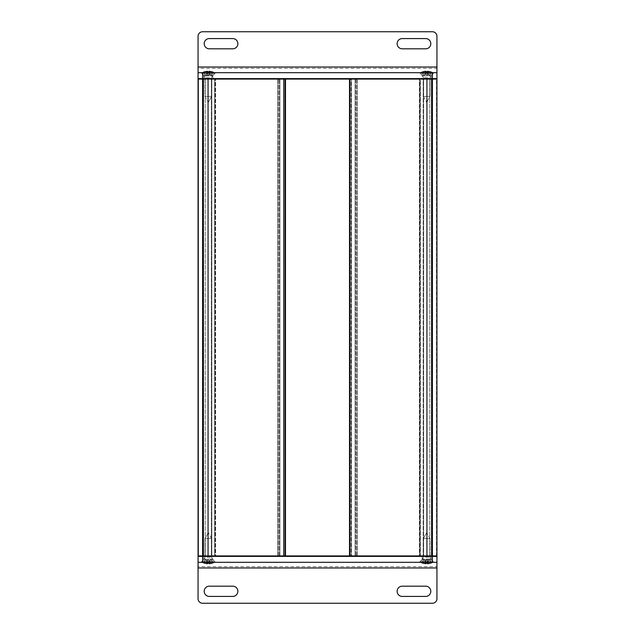 <?xml version="1.0" encoding="UTF-8"?>
<svg xmlns="http://www.w3.org/2000/svg" width="635" height="635" viewBox="0 0 635 635"><rect width="100%" height="100%" fill="white"/><g stroke="black" fill="none" stroke-linecap="round" stroke-linejoin="round"><path stroke-width="0.48" stroke-dasharray="3.17 2.38" d="M278.289 78.613A0.452 0.437 -90 0 0 277.852 79.073L278.289 78.613L214.67 78.613L215.122 79.073A0.452 0.452 0 0 0 214.67 78.613L211.82 78.613A0.452 0.452 0 0 0 211.368 79.073L211.82 78.613L207.843 78.613A0.452 0.452 0 0 1 208.296 79.073L208.296 555.927A0.452 0.452 0 0 1 207.843 556.387L207.899 555.927L207.843 556.387A0.452 0.452 0 0 0 208.296 555.927L207.843 555.927L207.843 556.387L208.296 555.927L208.296 79.073A0.452 0.452 0 0 0 207.843 78.613L208.296 79.073L207.843 78.613A0.452 0.452 0 0 1 208.296 79.073L208.296 555.927A0.452 0.452 0 0 1 207.843 556.387A0.452 0.452 0 0 0 208.296 555.927L207.843 555.927L207.843 556.387L208.296 555.927L208.296 79.073A0.452 0.452 0 0 0 207.843 78.613L208.296 79.073L207.843 78.613A0.452 0.452 0 0 1 208.296 79.073L208.296 555.927A0.452 0.452 0 0 1 207.843 556.387A0.452 0.452 0 0 0 208.296 555.927L207.843 555.927L207.843 556.387L208.296 555.927L208.296 79.073A0.452 0.452 0 0 0 207.843 78.613L208.296 79.073L207.843 78.613A0.452 0.452 0 0 1 208.296 79.073L208.296 555.927A0.452 0.452 0 0 1 207.843 556.387A0.452 0.452 0 0 0 208.296 555.927L207.843 555.927L207.843 556.387L208.296 555.927L208.296 79.073A0.452 0.452 0 0 0 207.843 78.613L208.296 79.073L207.843 78.613A0.452 0.452 0 0 1 208.296 79.073L208.296 555.927A0.452 0.452 0 0 1 207.843 556.387A0.452 0.452 0 0 0 208.296 555.927L207.843 556.387L202.724 556.387A0.452 0.452 0 0 0 203.176 555.927A0.452 0.452 0 0 1 202.724 556.387L203.629 556.387L202.724 556.387A0.452 0.452 0 0 0 203.176 555.927L203.176 79.073A0.452 0.452 0 0 0 202.724 78.613A0.452 0.452 0 0 1 203.176 79.073L203.176 555.927A0.452 0.452 0 0 1 202.724 556.387L203.629 556.387L202.724 556.387A0.452 0.452 0 0 0 203.176 555.927L203.176 79.073A0.452 0.452 0 0 0 202.724 78.613L203.629 78.613L202.724 78.613A0.452 0.452 0 0 1 203.176 79.073L203.176 555.927A0.452 0.452 0 0 1 202.724 556.387L203.629 556.387L202.724 556.387A0.452 0.452 0 0 0 203.176 555.927L203.176 79.073A0.452 0.452 0 0 0 202.724 78.613L203.629 78.613L202.724 78.613A0.452 0.452 0 0 1 203.176 79.073L203.176 555.927A0.452 0.452 0 0 1 202.724 556.387L203.629 556.387L203.176 555.927L203.176 79.073A0.452 0.452 0 0 0 202.724 78.613L203.629 78.613L202.724 78.613A0.452 0.452 0 0 1 203.176 79.073L203.176 555.927A0.452 0.452 0 0 0 203.629 556.387L211.82 556.387L211.368 555.927A0.452 0.452 0 0 0 211.82 556.387L214.67 556.387A0.452 0.452 0 0 0 215.122 555.927L214.67 556.387L280.337 556.387L277.852 555.927A0.452 0.437 -90 0 0 278.289 556.387L356.711 556.387A0.452 0.437 90 0 0 357.148 555.927L356.711 556.387L420.33 556.387L419.878 555.927A0.452 0.452 0 0 0 420.33 556.387L423.18 556.387A0.452 0.452 0 0 0 423.632 555.927L423.18 556.387L427.157 556.387A0.452 0.452 0 0 1 426.704 555.927L426.704 79.073A0.452 0.452 0 0 1 427.157 78.613L427.101 79.073L427.157 78.613A0.452 0.452 0 0 0 426.704 79.073L427.157 79.073L427.157 78.613L426.704 79.073L426.704 555.927A0.452 0.452 0 0 0 427.157 556.387L427.157 555.927L426.704 555.927L427.157 556.387L432.276 556.387A0.452 0.452 0 0 1 431.824 555.927A0.452 0.452 0 0 0 432.276 556.387L427.157 556.387A0.452 0.452 0 0 1 426.704 555.927L426.704 79.073A0.452 0.452 0 0 1 427.157 78.613A0.452 0.452 0 0 0 426.704 79.073L427.157 79.073L427.157 78.613L426.704 79.073L426.704 555.927A0.452 0.452 0 0 0 427.157 556.387L427.157 555.927L426.704 555.927L427.157 556.387L432.276 556.387A0.452 0.452 0 0 1 431.824 555.927L431.824 79.073A0.452 0.452 0 0 1 432.276 78.613A0.452 0.452 0 0 0 431.824 79.073L431.824 555.927A0.452 0.452 0 0 0 432.276 556.387L427.157 556.387A0.452 0.452 0 0 1 426.704 555.927L426.704 79.073A0.452 0.452 0 0 1 427.157 78.613A0.452 0.452 0 0 0 426.704 79.073L427.157 79.073L427.157 78.613L426.704 79.073L426.704 555.927A0.452 0.452 0 0 0 427.157 556.387L427.157 555.927L426.704 555.927L427.157 556.387L432.276 556.387A0.452 0.452 0 0 1 431.824 555.927L431.824 79.073A0.452 0.452 0 0 1 432.276 78.613L431.371 78.613L432.276 78.613A0.452 0.452 0 0 0 431.824 79.073L431.824 555.927A0.452 0.452 0 0 0 432.276 556.387L427.157 556.387A0.452 0.452 0 0 1 426.704 555.927L426.704 79.073A0.452 0.452 0 0 1 427.157 78.613A0.452 0.452 0 0 0 426.704 79.073L427.157 79.073L427.157 78.613L426.704 79.073L426.704 555.927A0.452 0.452 0 0 0 427.157 556.387L427.157 555.927L426.704 555.927L427.157 556.387L432.276 556.387A0.452 0.452 0 0 1 431.824 555.927L431.824 79.073A0.452 0.452 0 0 1 432.276 78.613L431.371 78.613L432.276 78.613A0.452 0.452 0 0 0 431.824 79.073L431.824 555.927A0.452 0.452 0 0 0 432.276 556.387L427.157 556.387A0.452 0.452 0 0 1 426.704 555.927L426.704 79.073A0.452 0.452 0 0 1 427.157 78.613A0.452 0.452 0 0 0 426.704 79.073L427.157 78.613L432.276 78.613A0.452 0.452 0 0 0 431.824 79.073A0.452 0.452 0 0 1 432.276 78.613L423.18 78.613L423.632 79.073A0.452 0.452 0 0 0 423.18 78.613L420.33 78.613A0.452 0.452 0 0 0 419.878 79.073L420.33 78.613L354.663 78.613L357.148 79.073A0.452 0.437 90 0 0 356.711 78.613L278.289 78.613L277.852 79.073A0.452 0.437 -90 0 1 278.289 78.613L356.711 78.613A0.452 0.437 90 0 1 357.148 79.073L354.663 78.613L420.33 78.613A0.452 0.452 0 0 0 419.878 79.073L419.878 555.927L419.878 79.073A0.452 0.452 0 0 1 420.33 78.613L419.878 79.073L419.878 555.927A0.452 0.452 0 0 0 420.33 556.387A0.452 0.452 0 0 1 419.878 555.927L420.33 556.387L354.663 556.387L357.148 555.927A0.452 0.437 90 0 1 356.711 556.387L278.289 556.387A0.452 0.437 -90 0 1 277.852 555.927L280.337 556.387L214.67 556.387A0.452 0.452 0 0 0 215.122 555.927L215.122 79.073L215.122 555.927A0.452 0.452 0 0 1 214.67 556.387L215.122 555.927L215.122 79.073A0.452 0.452 0 0 0 214.67 78.613A0.452 0.452 0 0 1 215.122 79.073L214.67 78.613L278.289 78.613A0.452 0.452 0 0 0 277.836 79.073L277.852 555.927L279.86 555.927A0.452 0.437 -90 0 0 280.297 556.387A0.452 0.437 -90 0 1 279.86 555.927L215.575 555.927L215.575 556.387L215.122 555.927A0.452 0.452 0 0 1 214.67 556.387L211.82 556.387A0.452 0.452 0 0 1 211.368 555.927A0.452 0.452 0 0 0 211.82 556.387L207.843 556.387A0.452 0.452 0 0 0 208.296 555.927L208.296 79.073A0.452 0.452 0 0 0 207.843 78.613L208.296 79.073A0.452 0.452 0 0 0 207.843 78.613L203.629 78.613A0.452 0.452 0 0 0 203.176 79.073L203.629 78.613A0.452 0.452 0 0 0 203.176 79.073L203.176 555.927A0.452 0.452 0 0 0 203.629 556.387L207.843 556.387L208.296 555.927L208.296 79.073L207.843 78.613L198.517 78.613A0.452 0.452 0 0 0 198.056 79.073L198.517 78.613L285.044 78.613A0.452 0.437 90 0 1 285.48 79.073L285.044 78.613L351.933 78.613L349.52 79.073A0.452 0.437 -90 0 1 349.956 78.613L436.483 78.613L436.943 79.073A0.452 0.452 0 0 0 436.483 78.613L432.276 78.613A0.452 0.452 0 0 0 431.824 79.073L431.824 555.927L431.824 79.073L432.276 78.613L427.157 78.613A0.452 0.452 0 0 0 426.704 79.073L426.704 555.927A0.452 0.452 0 0 0 427.157 556.387L426.704 555.927A0.452 0.452 0 0 0 427.157 556.387L432.276 556.387L431.824 555.927A0.452 0.452 0 0 0 432.276 556.387L436.483 556.387A0.452 0.452 0 0 0 436.943 555.927L436.483 556.387L349.956 556.387A0.452 0.437 -90 0 1 349.52 555.927L349.956 556.387L283.067 556.387L285.48 555.927A0.452 0.437 90 0 1 285.044 556.387L198.517 556.387L198.056 555.927A0.452 0.452 0 0 0 198.517 556.387L202.724 556.387A0.452 0.452 0 0 0 203.176 555.927L203.176 79.073A0.452 0.452 0 0 0 202.724 78.613A0.452 0.452 0 0 1 203.176 79.073L203.176 555.927A0.452 0.452 0 0 1 202.724 556.387L207.843 556.387L202.724 556.387A0.452 0.452 0 0 0 203.176 555.927L203.176 79.073A0.452 0.452 0 0 0 202.724 78.613L207.843 78.613L203.629 78.613L207.843 78.613L203.629 78.613L207.843 78.613L203.629 78.613L207.843 78.613L207.899 79.073L207.843 78.613A0.452 0.452 0 0 1 208.296 79.073L208.296 555.927A0.452 0.452 0 0 1 207.843 556.387A0.452 0.452 0 0 0 208.296 555.927L207.843 555.927L207.843 556.387L208.296 555.927L208.296 79.073A0.452 0.452 0 0 0 207.843 78.613L208.296 79.073L207.843 78.613A0.452 0.452 0 0 1 208.296 79.073L208.296 555.927A0.452 0.452 0 0 1 207.843 556.387L203.629 556.387L207.843 556.387A0.452 0.452 0 0 0 208.296 555.927L207.843 555.927L207.843 556.387L208.296 555.927L208.296 79.073A0.452 0.452 0 0 0 207.843 78.613L208.296 79.073L207.843 78.613A0.452 0.452 0 0 1 208.296 79.073L208.296 555.927A0.452 0.452 0 0 1 207.843 556.387L202.724 556.387L207.843 556.387A0.452 0.452 0 0 0 208.296 555.927L207.843 555.927L207.843 556.387L208.296 555.927L208.296 79.073A0.452 0.452 0 0 0 207.843 78.613L208.296 79.073L207.843 78.613A0.452 0.452 0 0 1 208.296 79.073L208.296 555.927A0.452 0.452 0 0 1 207.843 556.387L202.724 556.387A0.452 0.452 0 0 0 203.176 555.927A0.452 0.452 0 0 1 202.724 556.387L207.843 556.387A0.452 0.452 0 0 0 208.296 555.927L207.843 555.927L207.843 556.387L208.296 555.927L208.296 79.073A0.452 0.452 0 0 0 207.843 78.613L208.296 79.073L207.843 78.613A0.452 0.452 0 0 1 208.296 79.073L208.296 555.927A0.452 0.452 0 0 1 207.843 556.387L202.724 556.387A0.452 0.452 0 0 0 203.176 555.927L203.176 79.073L203.176 555.927A0.452 0.452 0 0 1 202.724 556.387L203.629 556.387L203.176 555.927L203.176 79.073A0.452 0.452 0 0 0 202.724 78.613A0.452 0.452 0 0 1 203.176 79.073L203.176 555.927A0.452 0.452 0 0 1 202.724 556.387L203.176 555.927L203.176 79.073A0.452 0.452 0 0 0 202.724 78.613L203.629 78.613L202.724 78.613A0.452 0.452 0 0 1 203.176 79.073L203.176 555.927A0.452 0.452 0 0 1 202.724 556.387L198.517 556.387A0.452 0.452 0 0 1 198.056 555.927A0.452 0.452 0 0 0 198.517 556.387L436.483 556.387L436.943 555.927L436.943 79.073A0.452 0.452 0 0 0 436.483 78.613A0.452 0.452 0 0 1 436.943 79.073L436.483 78.613L198.517 78.613L198.056 79.073L198.056 555.927L198.056 79.073A0.452 0.452 0 0 1 198.517 78.613L202.724 78.613A0.452 0.452 0 0 1 203.176 79.073L202.724 78.613L203.629 78.613L202.724 78.613A0.452 0.452 0 0 1 203.176 79.073L203.176 555.927L203.176 79.073L203.629 78.613L202.724 78.613L211.82 78.613L211.368 79.073L211.368 555.927L211.368 79.073A0.452 0.452 0 0 1 211.82 78.613L214.67 78.613A0.452 0.452 0 0 1 215.122 79.073L215.122 555.927L215.575 555.927L215.575 79.073L279.424 79.073L279.424 78.613L279.876 79.073L277.852 79.073L279.86 79.073A0.452 0.437 -90 0 1 280.297 78.613A0.452 0.437 -90 0 0 279.86 79.073L279.424 79.073L279.424 556.387L279.876 555.927L279.86 79.073L279.86 555.927L277.852 555.927L277.852 79.073L277.836 555.927A0.452 0.452 0 0 0 278.289 556.387A0.452 0.452 0 0 1 277.836 555.927L277.836 79.073A0.452 0.452 0 0 1 278.289 78.613M423.18 556.387A0.452 0.452 0 0 0 423.632 555.927A0.452 0.452 0 0 1 423.18 556.387A0.452 0.452 0 0 0 423.632 555.927L423.632 79.073L429.776 79.073L427.101 79.073L427.101 555.927L423.632 555.927L423.632 79.073A0.452 0.452 0 0 0 423.18 78.613A0.452 0.452 0 0 1 423.632 79.073L423.18 78.613L430.228 78.613L427.157 78.613L426.704 79.073L426.704 555.927L427.157 556.387A0.452 0.452 0 0 1 426.704 555.927L426.704 79.073A0.452 0.452 0 0 1 427.157 78.613A0.452 0.452 0 0 0 426.704 79.073L427.157 79.073L427.157 78.613L426.704 79.073L426.704 555.927A0.452 0.452 0 0 0 427.157 556.387L426.704 555.927L427.157 556.387A0.452 0.452 0 0 1 426.704 555.927L426.704 79.073A0.452 0.452 0 0 1 427.157 78.613A0.452 0.452 0 0 0 426.704 79.073L427.157 79.073L427.157 78.613L426.704 79.073L426.704 555.927A0.452 0.452 0 0 0 427.157 556.387L426.704 555.927L427.157 556.387A0.452 0.452 0 0 1 426.704 555.927L426.704 79.073A0.452 0.452 0 0 1 427.157 78.613A0.452 0.452 0 0 0 426.704 79.073L427.157 79.073L427.157 78.613L426.704 79.073L426.704 555.927A0.452 0.452 0 0 0 427.157 556.387L426.704 555.927L427.157 556.387A0.452 0.452 0 0 1 426.704 555.927L426.704 79.073A0.452 0.452 0 0 1 427.157 78.613A0.452 0.452 0 0 0 426.704 79.073L427.157 79.073L427.157 78.613L426.704 79.073L426.704 555.927A0.452 0.452 0 0 0 427.157 556.387L426.704 555.927L427.157 556.387A0.452 0.452 0 0 1 426.704 555.927L426.704 79.073A0.452 0.452 0 0 1 427.157 78.613L432.276 78.613A0.452 0.452 0 0 0 431.824 79.073L431.824 555.927L431.824 79.073A0.452 0.452 0 0 1 432.276 78.613A0.452 0.452 0 0 0 431.824 79.073L431.824 555.927A0.452 0.452 0 0 0 432.276 556.387A0.452 0.452 0 0 1 431.824 555.927A0.452 0.452 0 0 0 432.276 556.387L431.371 556.387L432.276 556.387A0.452 0.452 0 0 1 431.824 555.927L431.824 79.073A0.452 0.452 0 0 1 432.276 78.613L431.371 78.613L432.276 78.613A0.452 0.452 0 0 0 431.824 79.073L431.824 555.927A0.452 0.452 0 0 0 432.276 556.387L431.371 556.387L432.276 556.387A0.452 0.452 0 0 1 431.824 555.927L431.824 79.073A0.452 0.452 0 0 1 432.276 78.613L431.371 78.613L432.276 78.613A0.452 0.452 0 0 0 431.824 79.073L431.824 555.927A0.452 0.452 0 0 0 432.276 556.387L431.371 556.387L432.276 556.387A0.452 0.452 0 0 1 431.824 555.927L431.824 79.073A0.452 0.452 0 0 1 432.276 78.613L431.371 78.613L432.276 78.613A0.452 0.452 0 0 0 431.824 79.073L431.824 555.927A0.452 0.452 0 0 0 432.276 556.387L431.371 556.387L432.276 556.387L431.371 556.387L431.824 555.927L431.824 79.073L431.371 78.613A0.452 0.452 0 0 1 431.824 79.073L431.824 555.927A0.452 0.452 0 0 1 431.371 556.387L423.18 556.387L423.632 555.927A0.452 0.452 0 0 1 423.18 556.387L420.33 556.387A0.452 0.452 0 0 1 419.878 555.927L419.878 79.073A0.452 0.452 0 0 1 420.33 78.613L423.18 78.613A0.452 0.452 0 0 1 423.632 79.073L423.632 555.927L423.632 79.073A0.452 0.452 0 0 0 423.18 78.613M432.395 556.387L432.395 79.073L349.956 79.073L349.956 555.927L436.943 555.927A0.452 0.452 0 0 1 436.483 556.387L432.276 556.387L432.276 79.073L436.483 79.073L436.483 555.927L432.276 555.927L436.483 555.927L436.483 79.073L431.371 78.613A0.452 0.452 0 0 1 431.824 79.073L431.371 78.613L436.483 78.613A0.452 0.452 0 0 1 436.943 79.073L436.943 555.927L436.943 79.073L432.395 79.073L432.395 78.613M211.368 79.073L205.224 79.073L207.899 79.073L208.296 555.927L205.224 555.927L207.899 555.927L207.899 79.073L211.368 79.073L211.368 555.927A0.452 0.452 0 0 0 211.82 556.387L211.82 555.927L214.67 555.927L214.67 79.073L211.82 79.073L211.82 555.927L211.82 79.073L214.67 79.073L214.67 555.927L205.224 555.927L211.368 555.927L211.368 79.073A0.452 0.452 0 0 1 211.82 78.613A0.452 0.452 0 0 0 211.368 79.073A0.452 0.452 0 0 1 211.82 78.613M431.824 555.927A0.452 0.452 0 0 1 431.371 556.387L431.371 555.927L427.157 555.927L427.157 79.073L427.157 555.927L431.371 555.927L431.371 556.387L431.824 555.927L431.824 79.073L431.371 79.073L431.824 79.073L431.371 79.073L431.371 555.927L431.371 78.613L427.157 78.613L431.371 78.613L427.157 78.613L431.371 78.613L427.157 78.613L431.371 78.613L427.157 78.613L431.371 78.613L431.824 79.073L431.371 79.073L431.371 555.927L427.157 555.927L427.157 79.073L427.157 555.927L431.371 555.927L431.371 556.387L431.824 555.927L431.371 555.927L431.371 78.613L431.824 79.073L431.371 79.073L431.371 555.927L427.157 555.927L427.157 79.073L427.157 555.927L431.371 555.927L431.371 556.387L431.824 555.927L431.371 555.927L431.371 78.613L431.824 79.073L431.371 79.073L431.371 555.927L427.157 555.927L427.157 79.073L427.157 555.927L431.371 555.927L431.371 556.387L431.824 555.927L431.371 555.927L431.371 78.613L431.824 79.073L431.371 79.073L431.371 555.927L427.157 555.927L427.157 79.073L431.371 79.073L427.157 79.073L431.371 79.073L427.157 79.073L431.371 79.073L427.157 79.073L431.371 79.073L427.157 79.073L431.371 79.073L431.371 78.613L431.824 79.073L431.371 79.073L431.371 556.387L431.824 555.927L431.371 555.927L431.371 78.613L431.824 79.073L431.371 79.073L431.371 556.387L431.824 555.927L431.371 555.927L431.371 78.613L431.371 556.387L431.824 555.927L431.371 555.927L431.371 78.613L431.371 79.073L432.276 79.073L432.276 555.927L431.371 555.927L431.371 556.387L431.824 555.927L431.371 555.927L431.371 79.073L431.371 555.927L431.371 79.073L427.157 79.073L427.157 555.927L427.157 79.073L427.157 555.927L427.157 79.073L427.157 555.927L427.157 79.073L427.157 555.927L427.157 79.073L427.157 555.927L431.824 555.927M202.724 78.613A0.452 0.452 0 0 1 203.176 79.073L203.629 79.073L203.176 79.073L203.629 79.073L203.629 555.927L203.629 78.613L203.176 79.073L203.629 79.073L203.629 556.387L203.176 555.927A0.452 0.452 0 0 1 202.724 556.387L202.724 555.927L198.517 555.927L198.517 556.387A0.452 0.452 0 0 1 198.056 555.927L198.517 555.927L198.517 79.073L202.724 79.073L202.724 78.613M436.943 555.927A0.452 0.452 0 0 1 436.483 556.387M202.605 556.387L202.605 555.927L198.056 555.927L198.056 79.073A0.452 0.452 0 0 1 198.517 78.613M431.252 559.57L422.156 559.57L431.252 559.57L433.983 562.3L419.425 562.3L433.983 562.3L419.425 562.3L433.983 562.3L431.252 559.57L431.252 556.387L422.156 556.387L431.252 556.387L422.156 556.387L431.252 556.387L431.252 559.57L422.156 559.57L431.252 559.57M436.943 562.3L198.056 562.3L198.056 598.702A4.548 4.548 0 0 0 202.605 603.25L432.395 603.25A4.548 4.548 0 0 0 436.943 598.702L436.943 566.618L198.056 566.618M215.575 562.3L201.017 562.3L215.575 562.3L201.017 562.3L215.575 562.3L212.844 559.57L203.748 559.57L212.844 559.57L212.844 556.387L203.748 556.387L212.844 556.387L203.748 556.387L212.844 556.387L212.844 559.57L203.748 559.57L212.844 559.57L215.575 562.3M198.056 556.387L436.943 556.387L436.943 566.618M209.32 596.424L232.751 596.424A5.12 5.12 0 0 0 237.871 591.304A5.12 5.12 0 0 0 232.751 586.184L209.32 586.184A5.12 5.12 0 0 0 204.2 591.304A5.12 5.12 0 0 0 209.32 596.424M402.249 596.424L425.68 596.424A5.12 5.12 0 0 0 430.8 591.304A5.12 5.12 0 0 0 425.68 586.184L402.249 586.184A5.12 5.12 0 0 0 397.129 591.304A5.12 5.12 0 0 0 402.249 596.424M203.748 75.43L212.844 75.43L203.748 75.43L201.017 72.7L215.575 72.7L201.017 72.7L215.575 72.7L201.017 72.7L203.748 75.43L203.748 78.613L212.844 78.613L203.748 78.613L212.844 78.613L203.748 78.613L203.748 75.43L212.844 75.43L203.748 75.43M198.056 72.7L436.943 72.7M419.425 72.7L433.983 72.7L419.425 72.7L433.983 72.7L419.425 72.7L422.156 75.43L431.252 75.43L422.156 75.43L422.156 78.613L431.252 78.613L422.156 78.613L431.252 78.613L422.156 78.613L422.156 75.43L431.252 75.43L422.156 75.43L419.425 72.7M436.943 68.382L436.943 36.298A4.548 4.548 0 0 0 432.395 31.75L202.605 31.75A4.548 4.548 0 0 0 198.056 36.298L198.056 68.382L436.943 68.382L436.943 78.613L198.056 78.613L198.056 68.382M425.68 38.576L402.249 38.576A5.12 5.12 0 0 0 397.129 43.696A5.12 5.12 0 0 0 402.249 48.816L425.68 48.816A5.12 5.12 0 0 0 430.8 43.696A5.12 5.12 0 0 0 425.68 38.576M232.751 38.576L209.32 38.576A5.12 5.12 0 0 0 204.2 43.696A5.12 5.12 0 0 0 209.32 48.816L232.751 48.816A5.12 5.12 0 0 0 237.871 43.696A5.12 5.12 0 0 0 232.751 38.576M209.058 563.15L209.058 560.435L209.058 563.65L209.264 563.134L207.327 563.134L209.264 563.134L209.058 563.65L209.264 560.435L209.264 563.689L209.264 560.435L209.264 563.689L209.844 563.65L209.844 560.435L209.844 563.65L209.264 563.689L209.844 563.65L209.844 560.435L212.161 560.435L212.161 563.134L212.161 560.435L212.161 563.134L209.264 563.689L209.264 563.134L207.327 563.134L207.327 560.435L209.264 560.435L206.748 560.435L209.264 560.435L209.264 563.134L209.058 560.435L212.161 560.435L204.43 560.435L207.534 560.435L207.327 563.689L206.748 563.65L206.748 560.435L204.43 560.435L206.748 560.435L206.748 563.65L204.43 563.134L204.43 560.435L204.43 563.134L204.43 560.435L204.43 563.134L206.748 563.65L206.748 560.435L206.748 563.65L204.43 563.134M207.534 563.65L207.534 563.15M202.041 561.269L214.551 561.269L202.041 561.269L214.551 561.269L202.041 561.269L202.041 562.181L214.551 562.181L202.041 562.181L202.041 561.269L204.2 559.11L202.041 561.269M204.994 557.181L204.2 559.11L212.392 559.11L204.2 559.11L212.392 559.11L204.2 559.11L204.994 557.181L204.994 538.52L211.598 538.52L204.994 538.52L211.598 538.52L204.994 538.52L208.296 532.606L204.994 538.52L204.994 557.181L211.598 557.181L204.994 557.181M207.327 563.134L207.327 560.435L207.327 563.689L206.748 563.65L207.327 563.689L207.327 560.435L207.327 563.134M206.748 563.65L207.327 563.689M209.264 563.689L209.058 560.435L209.844 560.435L209.058 560.435L209.058 563.65M212.161 563.134L212.161 560.435L209.844 560.435L209.844 563.65M204.43 563.174L202.041 562.181L214.551 562.181L202.263 562.3M427.466 563.15L427.466 560.435L427.466 563.65L427.672 563.134L425.736 563.134L427.672 563.134L427.466 563.65L427.672 560.435L427.672 563.689L427.672 560.435L427.672 563.689L428.252 563.65L428.252 560.435L428.252 563.65L427.672 563.689L428.252 563.65L428.252 560.435L430.57 560.435L430.57 563.134L430.57 560.435L430.57 563.134L427.672 563.689L427.672 563.134L425.736 563.134L425.736 560.435L427.672 560.435L425.156 560.435L427.672 560.435L427.672 563.134L427.466 560.435L430.57 560.435L422.839 560.435L425.942 560.435L425.736 563.689L425.156 563.65L425.156 560.435L422.839 560.435L425.156 560.435L425.156 563.65L422.839 563.134L422.839 560.435L422.839 563.134L422.839 560.435L422.839 563.134L425.156 563.65L425.156 560.435L425.156 563.65L422.839 563.134M425.942 563.65L425.942 563.15M420.449 561.269L432.959 561.269L420.449 561.269L432.959 561.269L420.449 561.269L420.449 562.181L432.959 562.181L420.449 562.181L420.449 561.269L422.608 559.11L420.449 561.269M423.402 557.181L422.608 559.11L430.8 559.11L422.608 559.11L430.8 559.11L422.608 559.11L423.402 557.181L423.402 538.52L430.006 538.52L423.402 538.52L430.006 538.52L423.402 538.52L426.704 532.606L423.402 538.52L423.402 557.181L430.006 557.181L423.402 557.181M425.736 563.134L425.736 560.435L425.736 563.689L425.156 563.65L425.736 563.689L425.736 560.435L425.736 563.134M425.156 563.65L425.736 563.689M427.672 563.689L427.466 560.435L428.252 560.435L427.466 560.435L427.466 563.65M430.57 563.134L430.57 560.435L428.252 560.435L428.252 563.65M422.839 563.174L420.449 562.181L432.959 562.181L420.672 562.3M425.942 71.85L425.942 74.565L425.942 71.35L425.736 71.866L427.672 71.866L425.736 71.866L425.942 71.35L425.736 74.565L425.736 71.311L425.736 74.565L425.736 71.311L425.156 71.35L425.156 74.565L425.156 71.35L425.736 71.311L425.156 71.35L425.156 74.565L422.839 74.565L422.839 71.866L422.839 74.565L422.839 71.866L425.736 71.311L425.736 71.866L427.672 71.866L427.672 74.565L425.736 74.565L428.252 74.565L425.736 74.565L425.736 71.866L425.736 74.565L430.57 74.565L427.466 74.565L427.672 71.311L428.252 71.35L428.252 74.565L430.57 74.565L428.252 74.565L428.252 71.35L430.57 71.866L430.57 74.565L430.57 71.866L430.57 74.565L430.57 71.866L428.252 71.35L428.252 74.565L428.252 71.35L430.57 71.866M427.466 71.35L427.466 71.85M432.959 73.731L420.449 73.731L432.959 73.731L420.449 73.731L432.959 73.731L432.959 72.819L420.449 72.819L432.959 72.819L432.959 73.731L430.8 75.89L432.959 73.731M430.006 77.819L430.8 75.89L422.608 75.89L430.8 75.89L422.608 75.89L430.8 75.89L430.006 77.819L430.006 96.48L423.402 96.48L430.006 96.48L423.402 96.48L430.006 96.48L426.704 102.394L430.006 96.48L430.006 77.819L423.402 77.819L430.006 77.819M427.672 71.866L427.672 74.565L427.672 71.311L428.252 71.35L427.672 71.311L427.672 74.565L427.672 71.866M428.252 71.35L427.672 71.311M425.736 71.311L425.942 74.565L425.156 74.565L425.942 74.565L425.942 71.35M422.839 71.866L422.839 74.565L425.156 74.565L425.156 71.35M430.57 71.826L432.959 72.819L420.449 72.819L432.737 72.7M207.534 71.85L207.534 74.565L207.534 71.35L207.327 71.866L209.264 71.866L207.327 71.866L207.534 71.35L207.327 74.565L207.327 71.311L207.327 74.565L207.327 71.311L206.748 71.35L206.748 74.565L206.748 71.35L207.327 71.311L206.748 71.35L206.748 74.565L204.43 74.565L204.43 71.866L204.43 74.565L204.43 71.866L207.327 71.311L207.327 71.866L209.264 71.866L209.264 74.565L207.327 74.565L209.844 74.565L207.327 74.565L207.327 71.866L207.327 74.565L212.161 74.565L209.058 74.565L209.264 71.311L209.844 71.35L209.844 74.565L212.161 74.565L209.844 74.565L209.844 71.35L212.161 71.866L212.161 74.565L212.161 71.866L212.161 74.565L212.161 71.866L209.844 71.35L209.844 74.565L209.844 71.35L212.161 71.866M209.058 71.35L209.058 71.85M214.551 73.731L202.041 73.731L214.551 73.731L202.041 73.731L214.551 73.731L214.551 72.819L202.041 72.819L214.551 72.819L214.551 73.731L212.392 75.89L214.551 73.731M211.598 77.819L212.392 75.89L204.2 75.89L212.392 75.89L204.2 75.89L212.392 75.89L211.598 77.819L211.598 96.48L204.994 96.48L211.598 96.48L204.994 96.48L211.598 96.48L208.296 102.394L211.598 96.48L211.598 77.819L204.994 77.819L211.598 77.819M209.264 71.866L209.264 74.565L209.264 71.311L209.844 71.35L209.264 71.311L209.264 74.565L209.264 71.866M209.844 71.35L209.264 71.311M207.327 71.311L207.534 74.565L206.748 74.565L207.534 74.565L207.534 71.35M204.43 71.866L204.43 74.565L206.748 74.565L206.748 71.35M212.161 71.826L214.551 72.819L202.041 72.819L214.328 72.7M278.289 555.927L278.289 79.073L356.711 79.073L356.711 555.927L278.289 555.927L356.711 555.927L356.711 79.073L278.289 79.073L278.289 555.927M357.148 555.927L357.148 79.073L355.14 79.073A0.452 0.437 90 0 0 354.703 78.613A0.452 0.437 90 0 1 355.14 79.073L419.425 79.073L419.425 78.613L419.878 79.073L419.425 79.073L419.425 555.927L355.576 555.927L355.576 556.387L355.124 555.927L357.148 555.927L355.14 555.927A0.452 0.437 90 0 1 354.703 556.387A0.452 0.437 90 0 0 355.14 555.927L355.576 555.927L355.576 78.613L355.124 79.073L355.14 555.927L355.14 79.073L357.148 79.073L357.148 555.927L357.164 79.073A0.452 0.452 0 0 0 356.711 78.613A0.452 0.452 0 0 1 357.164 79.073L357.164 555.927A0.452 0.452 0 0 1 356.711 556.387A0.452 0.452 0 0 0 357.164 555.927M215.122 79.073L215.575 78.613L215.122 79.073M419.878 555.927L419.425 556.387L419.878 555.927M420.33 555.927L420.33 79.073L423.18 79.073L423.18 555.927L420.33 555.927L423.18 555.927L423.18 79.073L420.33 79.073L420.33 555.927M423.632 555.927L429.776 555.927L427.101 555.927L426.704 79.073L429.776 79.073L423.632 79.073M207.843 79.073L207.843 555.927L207.843 79.073L207.843 555.927L207.843 79.073L207.843 555.927L207.843 79.073L207.843 555.927L207.843 79.073L207.843 555.927L203.629 555.927L203.629 78.613L203.176 79.073L203.629 79.073L203.629 556.387L203.176 555.927L203.629 555.927L203.629 78.613L203.176 79.073L203.629 79.073L203.629 556.387L203.176 555.927L203.629 555.927L203.629 79.073L207.843 79.073L203.629 79.073L207.843 79.073L203.629 79.073L207.843 79.073L203.629 79.073L207.843 79.073L203.629 79.073L207.843 79.073L207.843 555.927L203.629 555.927L203.629 78.613L203.176 79.073L203.629 79.073L203.629 555.927L207.843 555.927L203.629 555.927L207.843 555.927L203.629 555.927L207.843 555.927L203.629 555.927L207.843 555.927L207.843 79.073L207.843 555.927L203.629 555.927L207.843 555.927L207.843 79.073L207.843 555.927L203.629 555.927L203.629 556.387L203.176 555.927L203.629 555.927L203.629 78.613L203.176 79.073L203.629 79.073L203.629 555.927L207.843 555.927L207.843 79.073L207.843 555.927L203.629 555.927L203.629 556.387L203.176 555.927L203.629 555.927L203.629 78.613L203.629 79.073L202.724 79.073L202.724 555.927L202.724 79.073L198.517 79.073L198.517 555.927L207.843 555.927L207.843 79.073L203.629 79.073L203.629 556.387L203.176 555.927L203.629 555.927L203.629 78.613L203.176 79.073L203.629 79.073L203.629 555.927L207.843 555.927L203.629 555.927L203.629 556.387L203.176 555.927L203.629 555.927L203.629 78.613L203.629 555.927L207.843 555.927L207.843 79.073L203.629 79.073L207.843 79.073M285.48 79.073L285.48 555.927L283.543 555.927A0.452 0.437 90 0 1 283.099 556.387A0.452 0.437 90 0 0 283.543 555.927L351.02 555.927L351.02 556.387L351.48 555.927L349.52 555.927L349.52 79.073L351.457 79.073A0.452 0.437 -90 0 1 351.901 78.613A0.452 0.437 -90 0 0 351.457 79.073L283.98 79.073L283.98 78.613L283.52 79.073L285.48 79.073L283.543 79.073A0.452 0.437 90 0 0 283.099 78.613A0.452 0.437 90 0 1 283.543 79.073L283.98 79.073L283.98 556.387L283.52 555.927L283.543 79.073L283.543 555.927L285.48 555.927M198.056 79.073L202.605 79.073L202.605 555.927L285.044 555.927L285.044 79.073L202.605 79.073L202.605 78.613M351.02 78.613L351.02 79.073L351.02 78.613M351.901 556.387A0.452 0.437 -90 0 1 351.457 555.927A0.452 0.437 -90 0 0 351.901 556.387M349.956 78.613A0.452 0.452 0 0 0 349.496 79.073L351.02 79.073L351.02 555.927L351.02 79.073L351.48 79.073L351.48 555.927L349.496 555.927A0.452 0.452 0 0 0 349.956 556.387M211.368 555.927A0.452 0.452 0 0 0 211.82 556.387M355.576 79.073L355.576 555.927L419.425 555.927L419.425 79.073L355.576 79.073M279.424 555.927L279.424 79.073L215.575 79.073L215.575 555.927L279.424 555.927M203.176 555.927L203.629 555.927L203.176 555.927M349.52 555.927L351.457 555.927L351.457 79.073L349.52 79.073M285.044 556.387A0.452 0.452 0 0 0 285.504 555.927L283.98 555.927L283.98 79.073L285.504 79.073A0.452 0.452 0 0 0 285.044 78.613M427.157 79.073L431.371 79.073L427.157 79.073M279.876 79.073L280.337 78.613L279.876 79.073L279.876 555.927L280.337 556.387L279.876 555.927L279.876 79.073M355.124 79.073L354.663 78.613L355.124 79.073L355.124 555.927L354.663 556.387L355.124 555.927L355.124 79.073M429.776 555.927L430.228 556.387L429.776 555.927L429.776 79.073L430.228 78.613L429.776 79.073L429.776 555.927M285.504 555.927L285.504 79.073M283.52 79.073L283.067 78.613L283.52 79.073L283.52 555.927L283.067 556.387L283.52 555.927L283.52 79.073M349.496 555.927L349.496 79.073M351.48 79.073L351.933 78.613L351.48 79.073L351.48 555.927L351.933 556.387L351.48 555.927L351.48 79.073M205.224 555.927L204.772 556.387L205.224 555.927L205.224 79.073L204.772 78.613L205.224 79.073L205.224 555.927M422.156 559.57L419.425 562.3L422.156 559.57L422.156 556.387L422.156 559.57M203.748 559.57L201.017 562.3L203.748 559.57L203.748 556.387L203.748 559.57M212.844 75.43L215.575 72.7L212.844 75.43L212.844 78.613L212.844 75.43M431.252 75.43L433.983 72.7L431.252 75.43L431.252 78.613L431.252 75.43M212.161 563.174L214.551 562.181L214.551 561.269L212.392 559.11L214.551 561.269L214.328 562.3M211.598 557.181L212.392 559.11L211.598 557.181L211.598 538.52L208.296 532.606L211.598 538.52L211.598 557.181M430.57 563.174L432.959 562.181L432.959 561.269L430.8 559.11L432.959 561.269L432.737 562.3M430.006 557.181L430.8 559.11L430.006 557.181L430.006 538.52L426.704 532.606L430.006 538.52L430.006 557.181M422.839 71.826L420.449 72.819L420.449 73.731L422.608 75.89L420.449 73.731L420.672 72.7M423.402 77.819L422.608 75.89L423.402 77.819L423.402 96.48L426.704 102.394L423.402 96.48L423.402 77.819M204.43 71.826L202.041 72.819L202.041 73.731L204.2 75.89L202.041 73.731L202.263 72.7M204.994 77.819L204.2 75.89L204.994 77.819L204.994 96.48L208.296 102.394L204.994 96.48L204.994 77.819"/><path stroke-width="0.95" d="M349.956 78.613A0.452 0.437 -90 0 0 349.52 79.073L349.956 78.613A0.452 0.452 0 0 0 349.496 79.073L285.48 79.073A0.452 0.437 90 0 0 285.044 78.613L285.504 79.073A0.452 0.452 0 0 0 285.044 78.613M349.956 556.387L349.52 555.927A0.452 0.437 -90 0 0 349.956 556.387A0.452 0.452 0 0 1 349.496 555.927L285.044 555.927L285.044 556.387A0.452 0.437 90 0 0 285.48 555.927L285.504 79.073M198.056 555.927L198.056 79.073L285.044 79.073L285.044 555.927L198.056 555.927A0.452 0.452 0 0 0 198.517 556.387M198.056 79.073A0.452 0.452 0 0 1 198.517 78.613A0.452 0.452 0 0 0 198.056 79.073M436.943 79.073L432.395 79.073L432.395 555.927L349.956 555.927L349.956 79.073L432.395 79.073L432.395 78.613L202.605 78.613L202.605 72.7L198.056 72.7L198.056 78.613L202.605 78.613L202.605 556.387L432.395 556.387L432.395 562.3L436.943 562.3L436.943 556.387L432.395 556.387L432.395 555.927L436.943 555.927A0.452 0.452 0 0 1 436.483 556.387A0.452 0.452 0 0 0 436.943 555.927L436.943 79.073A0.452 0.452 0 0 0 436.483 78.613M432.395 562.3L202.605 562.3L202.605 556.387L198.056 556.387L198.056 562.3L202.605 562.3M436.943 567.984L436.943 598.702A4.548 4.548 0 0 1 432.395 603.25L202.605 603.25A4.548 4.548 0 0 1 198.056 598.702L198.056 567.984L436.943 567.984L436.943 562.3M198.056 567.984L198.056 556.387M209.32 586.184L232.751 586.184A5.12 5.12 0 0 1 237.871 591.304A5.12 5.12 0 0 1 232.751 596.424L209.32 596.424A5.12 5.12 0 0 1 204.2 591.304A5.12 5.12 0 0 1 209.32 586.184M402.249 586.184L425.68 586.184A5.12 5.12 0 0 1 430.8 591.304A5.12 5.12 0 0 1 425.68 596.424L402.249 596.424A5.12 5.12 0 0 1 397.129 591.304A5.12 5.12 0 0 1 402.249 586.184M202.605 72.7L432.395 72.7L432.395 78.613L436.943 78.613L436.943 72.7L432.395 72.7M198.056 67.016L198.056 36.298A4.548 4.548 0 0 1 202.605 31.75L432.395 31.75A4.548 4.548 0 0 1 436.943 36.298L436.943 67.016L198.056 67.016L198.056 72.7M436.943 72.7L436.943 67.016M425.68 48.816L402.249 48.816A5.12 5.12 0 0 1 397.129 43.696A5.12 5.12 0 0 1 402.249 38.576L425.68 38.576A5.12 5.12 0 0 1 430.8 43.696A5.12 5.12 0 0 1 425.68 48.816M232.751 48.816L209.32 48.816A5.12 5.12 0 0 1 204.2 43.696A5.12 5.12 0 0 1 209.32 38.576L232.751 38.576A5.12 5.12 0 0 1 237.871 43.696A5.12 5.12 0 0 1 232.751 48.816M204.43 563.134L207.327 563.689L207.534 563.15M207.534 563.65L207.327 563.134L209.264 563.134L209.058 563.65L209.844 563.65L209.264 563.689M212.161 563.134L209.844 563.65M209.058 563.65L209.058 563.15M206.748 563.65L207.327 563.689M422.839 563.134L425.736 563.689L425.942 563.15M425.942 563.65L425.736 563.134L427.672 563.134L427.466 563.65L428.252 563.65L427.672 563.689M430.57 563.134L428.252 563.65M427.466 563.65L427.466 563.15M425.156 563.65L425.736 563.689M430.57 71.866L427.672 71.311L427.466 71.85M427.466 71.35L427.672 71.866L425.736 71.866L425.942 71.35L425.156 71.35L425.736 71.311M422.839 71.866L425.156 71.35M425.942 71.35L425.942 71.85M428.252 71.35L427.672 71.311M212.161 71.866L209.264 71.311L209.058 71.85M209.058 71.35L209.264 71.866L207.327 71.866L207.534 71.35L206.748 71.35L207.327 71.311M204.43 71.866L206.748 71.35M207.534 71.35L207.534 71.85M209.844 71.35L209.264 71.311M349.52 79.073L349.52 555.927M285.48 555.927L285.48 79.073M349.496 555.927L349.496 79.073M285.044 556.387A0.452 0.452 0 0 0 285.504 555.927M204.43 563.174L202.041 562.181M212.161 563.174L214.551 562.181M422.839 563.174L420.449 562.181M430.57 563.174L432.959 562.181M430.57 71.826L432.959 72.819M422.839 71.826L420.449 72.819M212.161 71.826L214.551 72.819M204.43 71.826L202.041 72.819"/></g></svg>
